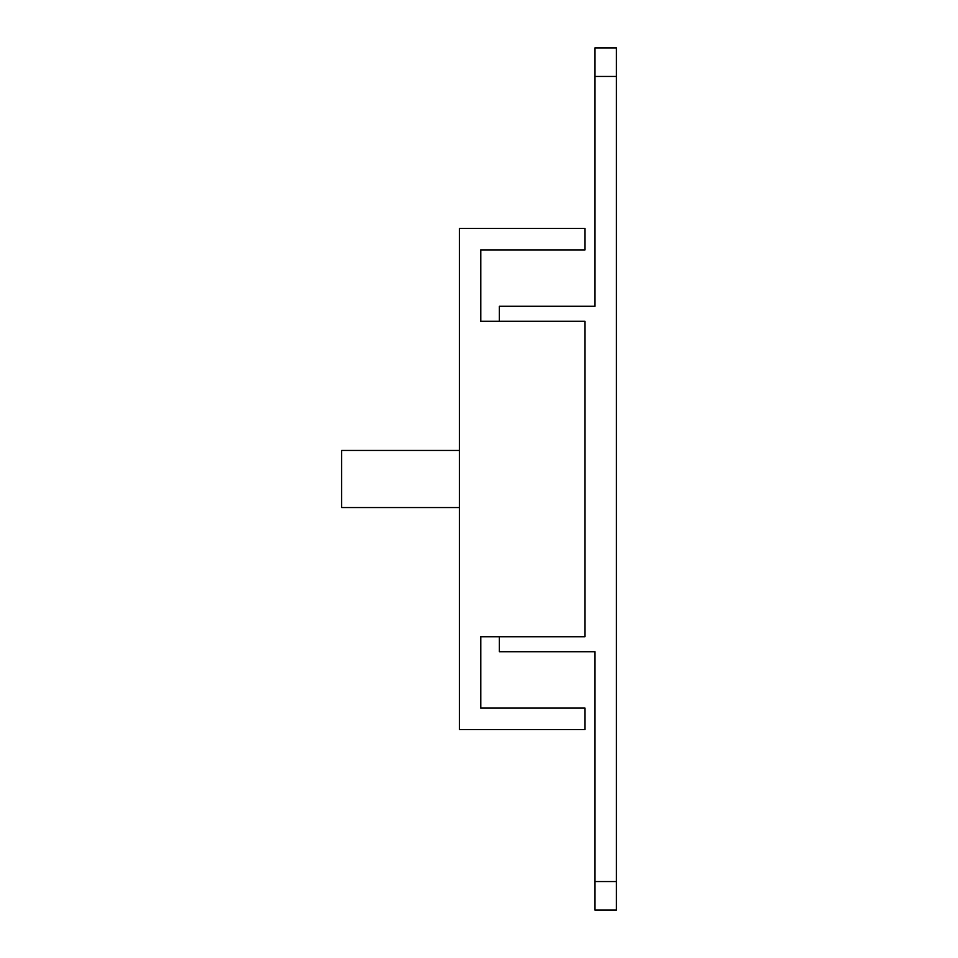 <?xml version="1.0" encoding="UTF-8"?>
<svg xmlns="http://www.w3.org/2000/svg" width="958" height="958" viewBox="0 0 958 958"><rect width="100%" height="100%" fill="white"/><g stroke="black" fill="none" stroke-linecap="round" stroke-linejoin="round"><path stroke-width="1.44" d="M480.784 321.265L480.784 249.894L584.991 249.894L584.991 228.471L459.373 228.471L459.373 729.529L584.991 729.529L584.991 708.106L480.784 708.106L480.784 636.735L584.991 636.735L584.991 321.265L480.784 321.265M499.346 636.735L499.346 651.727L594.978 651.727L594.978 910.1L616.401 910.1L616.401 47.9L594.978 47.9L594.978 306.273L499.346 306.273L499.346 321.265M459.373 450.452L341.599 450.452L341.599 507.548L459.373 507.548M616.401 881.552L594.978 881.552M594.978 76.448L616.401 76.448"/></g></svg>
